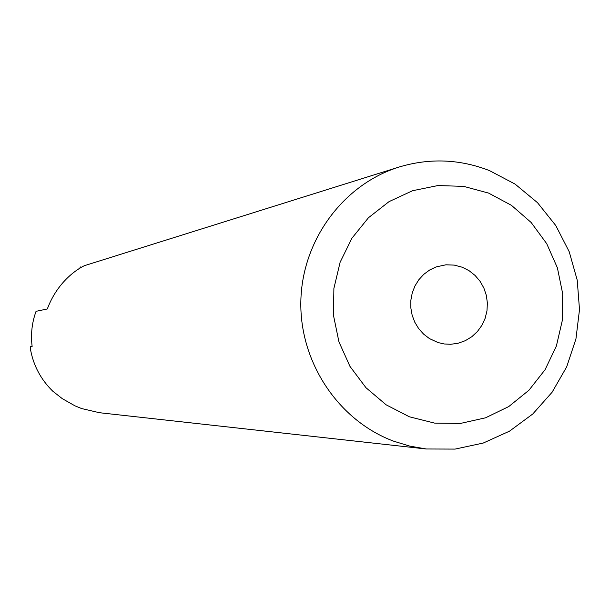 <?xml version="1.0" encoding="UTF-8"?>
<svg xmlns="http://www.w3.org/2000/svg" width="610" height="610" viewBox="0 0 610 610"><rect width="100%" height="100%" fill="white"/><g stroke="black" fill="none" stroke-linecap="round" stroke-linejoin="round"><path stroke-width="0.91" d="M488.602 193.095L463.676 186.378L437.927 185.554L412.634 190.701L389.073 201.605L368.463 217.732L351.856 238.296L340.121 262.262L333.891 288.416L333.487 315.4L338.931 341.836L349.957 366.358L365.962 387.708L386.13 404.811L409.401 416.798L434.587 423.104L460.397 423.439L485.537 417.812L508.763 406.557L528.931 390.248L545.058 369.729L556.381 346.015L562.351 320.281L562.694 293.784L557.395 267.828L546.712 243.664L531.15 222.482L511.462 205.341L488.602 193.095M393.58 441.16C338.42 420.61 299.464 362.188 300.852 301.157C302.087 240.111 343.407 184.25 399.192 167.003C429.699 157.883 459.78 159.08 489.441 170.594L515.069 184.083L537.486 202.665L555.786 225.54L569.214 251.732L577.228 280.158L579.5 309.628L575.939 338.939L566.69 366.854L552.111 392.222L532.797 413.969L509.525 431.156L483.257 443.043L455.098 449.09L426.23 448.983L409.699 446.093L393.58 441.16M462.342 267.256L469.098 270.71L475.083 275.453L480.07 281.301L483.875 288.042L486.345 295.4L487.39 303.117L486.971 310.879L485.103 318.397L481.862 325.389L477.355 331.588L471.774 336.75L465.316 340.677L458.224 343.224L450.782 344.284L444.324 343.979L437.995 342.546L429.417 338.573L423.584 334.105L418.651 328.592L414.792 322.217L412.146 315.21L410.82 307.829L410.843 300.326L412.23 292.975L414.914 286.029L418.818 279.746L423.782 274.34L429.646 270.009L436.196 266.898L445.948 264.801L454.275 265.106L462.342 267.256M399.192 167.003L85.209 265.426C85.804 264.832 59.605 275.972 47.313 308.965L36.059 311.321C31.926 322.69 30.622 334.394 32.139 346.434L30.5 346.587L30.698 350.468C33.756 366.168 41.084 379.71 52.689 391.109L62.289 398.658L74.977 405.841L81.603 408.547L99.4 412.711L426.23 448.983M80.306 266.906L79.796 268.286"/></g></svg>
